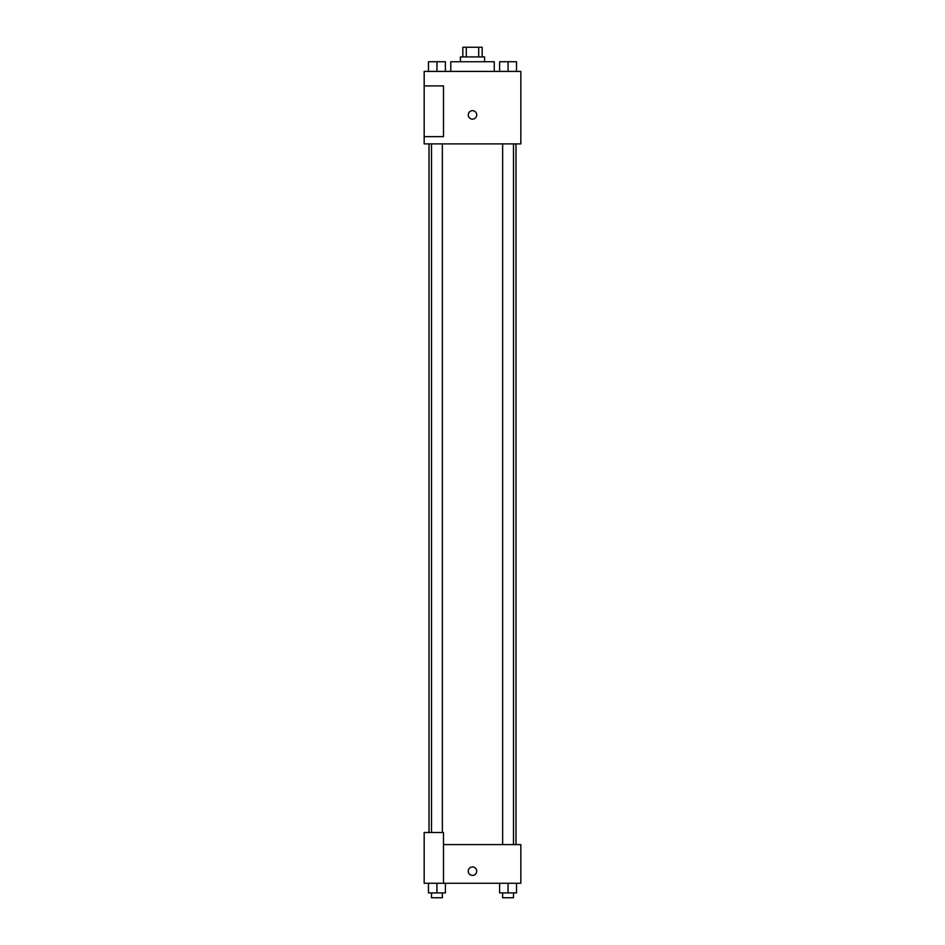 <?xml version="1.0" encoding="UTF-8"?>
<svg xmlns="http://www.w3.org/2000/svg" width="945" height="945" viewBox="0 0 945 945"><rect width="100%" height="100%" fill="white"/><g stroke="black" fill="none" stroke-linecap="round" stroke-linejoin="round"><path stroke-width="1.42" d="M466.298 56.913L466.298 47.25L462.837 47.25L462.837 56.913M466.298 47.25L482.163 47.25L482.163 56.913M478.702 56.913L478.702 47.25M460.416 61.744L460.416 56.913L484.584 56.913L484.584 61.744M494.247 71.407L494.247 61.744L450.753 61.744L450.753 71.407M424.175 71.407L520.825 71.407L520.825 143.9L424.175 143.9L424.175 136.647L443.5 136.647L443.5 85.912L424.175 85.912L424.175 71.407M468.271 114.9A4.229 4.229 0 0 1 474.614 111.238A4.229 4.229 0 0 1 474.614 118.562A4.229 4.229 0 0 1 468.271 114.9M424.175 85.912L424.175 136.647M443.5 844.594L520.825 844.594L520.825 883.256L424.175 883.256L424.175 832.51L443.5 832.51L443.5 883.256M468.271 871.172A4.229 4.229 0 0 1 474.614 867.51A4.229 4.229 0 0 1 474.614 874.834A4.229 4.229 0 0 1 468.271 871.172M499.61 883.256L499.61 892.919L516.525 892.919L516.525 883.256L516.525 892.919M508.067 892.919L508.067 883.256M513.501 892.919L513.501 897.75L502.634 897.75L502.634 892.919M428.475 883.256L428.475 892.919L445.39 892.919L445.39 883.256L445.39 892.919M436.933 892.919L436.933 883.256M442.366 892.919L442.366 897.75L431.499 897.75L431.499 892.919M499.61 71.407L499.61 61.744L516.525 61.744L516.525 71.407L516.525 61.744M508.067 71.407L508.067 61.744L502.634 61.709M513.501 61.744L508.067 61.709M428.475 71.407L428.475 61.744L445.39 61.744L445.39 71.407L445.39 61.744M436.933 71.407L436.933 61.744L431.499 61.709M442.366 61.744L436.933 61.709M515.994 844.594L515.994 143.9M429.006 832.51L429.006 143.9M502.634 143.9L502.634 844.594M513.501 143.9L513.501 844.594M442.366 832.51L442.366 143.9M431.499 832.51L431.499 143.9"/></g></svg>
